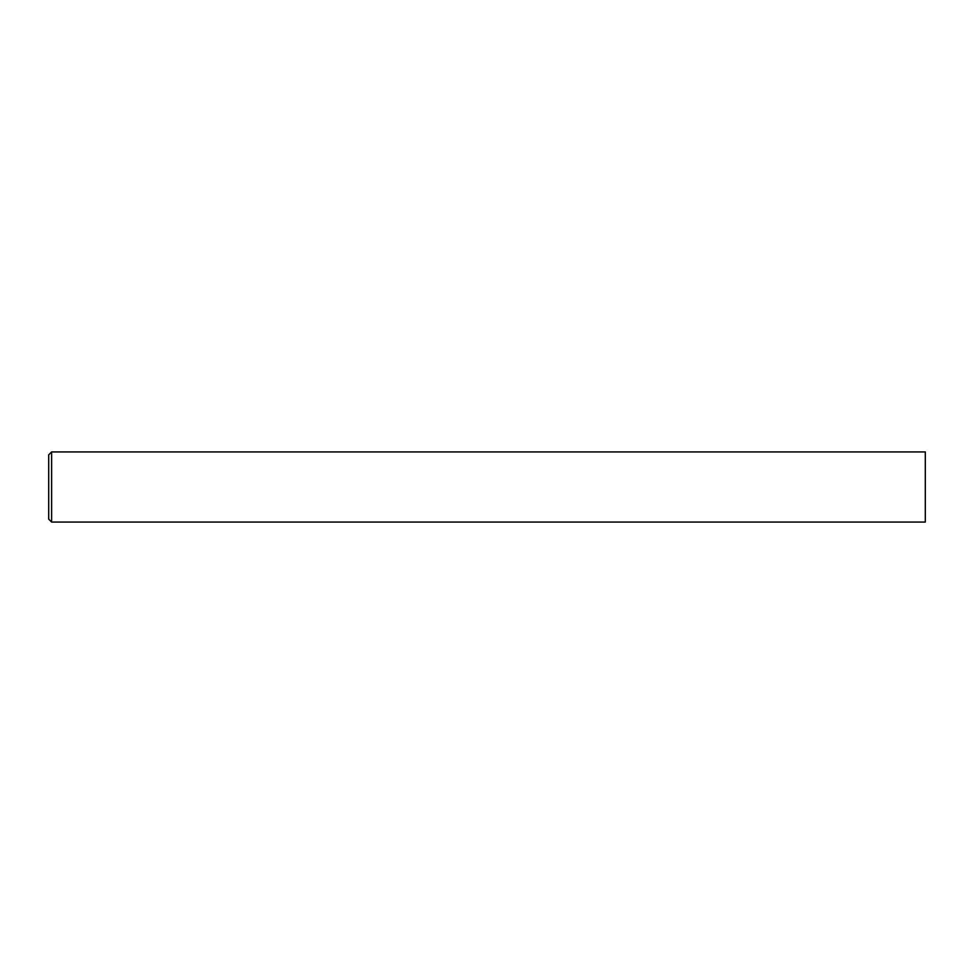 <?xml version="1.0" encoding="UTF-8"?>
<svg xmlns="http://www.w3.org/2000/svg" width="974" height="974" viewBox="0 0 974 974"><rect width="100%" height="100%" fill="white"/><g stroke="black" fill="none" stroke-linecap="round" stroke-linejoin="round"><path stroke-width="1.46" d="M51.622 451.936L925.3 451.936L925.3 522.064L51.622 522.064L48.7 519.142L48.7 454.858L51.622 451.936L51.622 522.064"/></g></svg>

